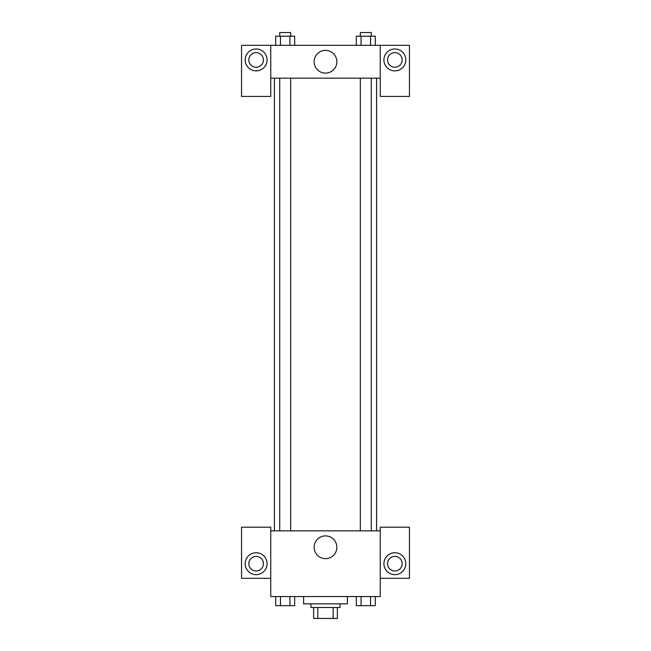 <?xml version="1.0" encoding="UTF-8"?>
<svg xmlns="http://www.w3.org/2000/svg" width="651" height="651" viewBox="0 0 651 651"><rect width="100%" height="100%" fill="white"/><g stroke="black" fill="none" stroke-linecap="round" stroke-linejoin="round"><path stroke-width="0.98" d="M333.182 607.497L333.182 618.45L313.636 618.45L313.636 607.497M333.182 618.45L337.364 618.45L337.364 607.497L337.364 618.45M340.099 603.851L340.099 607.497L310.901 607.497L310.901 603.851M317.818 607.497L317.818 618.45M303.594 596.544L303.594 603.851L347.406 603.851L347.406 596.544M380.257 578.291L409.463 578.291L409.463 527.188L380.257 527.188L380.257 596.544L270.743 596.544L270.743 527.188L241.537 527.188L241.537 578.291L270.743 578.291M256.144 574.646A10.953 10.953 0 0 1 246.656 558.216A10.953 10.953 0 0 1 265.624 558.216A10.953 10.953 0 0 1 256.144 574.646M248.837 563.693A7.299 7.299 0 0 1 256.144 556.393A7.299 7.299 0 0 1 263.443 563.693A7.299 7.299 0 0 1 256.144 570.992A7.299 7.299 0 0 1 248.837 563.693M314.132 547.263A11.368 11.368 0 0 1 331.18 537.425A11.368 11.368 0 0 1 331.18 557.11A11.368 11.368 0 0 1 314.132 547.263M380.257 530.842L270.743 530.842M394.856 574.646A10.953 10.953 0 0 1 385.376 558.216A10.953 10.953 0 0 1 404.344 558.216A10.953 10.953 0 0 1 394.856 574.646M387.557 563.693A7.299 7.299 0 0 1 394.856 556.393A7.299 7.299 0 0 1 402.163 563.693A7.299 7.299 0 0 1 394.856 570.992A7.299 7.299 0 0 1 387.557 563.693M376.603 78.177L376.603 530.842M371.273 530.842L371.273 78.177M290.671 78.177L290.671 530.842M380.257 78.177L380.257 96.429L409.463 96.429L409.463 45.326L380.257 45.326L380.257 78.177L270.743 78.177L270.743 96.429L241.537 96.429L241.537 45.326L270.743 45.326L270.743 78.177M263.443 59.925A7.299 7.299 0 0 1 256.144 67.232A7.299 7.299 0 0 1 248.837 59.925A7.299 7.299 0 0 1 256.144 52.625A7.299 7.299 0 0 1 263.443 59.925M256.144 70.878A10.953 10.953 0 0 1 246.656 54.456A10.953 10.953 0 0 1 265.624 54.456A10.953 10.953 0 0 1 256.144 70.878M402.163 59.925A7.299 7.299 0 0 1 391.21 66.247A7.299 7.299 0 0 1 391.21 53.602A7.299 7.299 0 0 1 402.163 59.925M394.856 70.878A10.953 10.953 0 0 1 385.376 54.456A10.953 10.953 0 0 1 404.344 54.456A10.953 10.953 0 0 1 394.856 70.878M380.257 45.326L270.743 45.326M314.132 61.755A11.368 11.368 0 0 1 331.18 51.909A11.368 11.368 0 0 1 331.18 71.594A11.368 11.368 0 0 1 314.132 61.755M375.285 45.326L375.285 36.204L356.317 36.204L356.317 45.326M370.541 36.204L370.541 45.326M361.061 36.204L361.061 45.326M360.329 36.204L360.329 32.55L371.273 32.55L371.273 36.204M294.683 45.326L294.683 36.204L275.715 36.204L275.715 45.326M289.939 36.204L289.939 45.326M280.459 36.204L280.459 45.326M279.727 36.204L279.727 32.55L290.671 32.55L290.671 36.204M375.285 596.544L375.285 605.674L356.317 605.674L356.317 596.544M370.541 596.544L370.541 605.674M361.061 596.544L361.061 605.674M371.273 605.674L360.329 605.674M294.683 596.544L294.683 605.674L275.715 605.674L275.715 596.544M289.939 596.544L289.939 605.674M280.459 596.544L280.459 605.674M290.671 605.674L279.727 605.674M274.397 78.177L274.397 530.842M360.329 530.842L360.329 78.177M279.727 78.177L279.727 530.842"/></g></svg>
